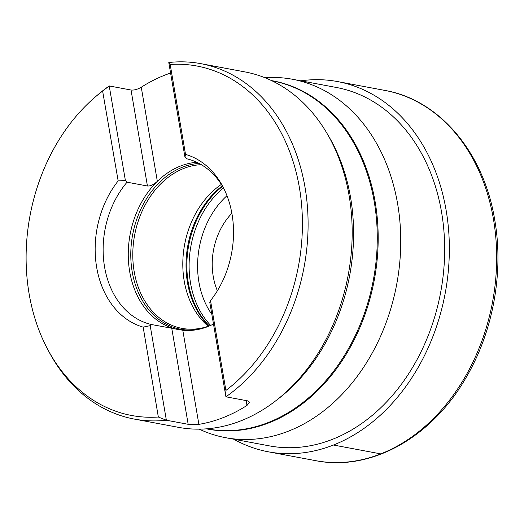 <?xml version="1.0" encoding="UTF-8"?>
<svg xmlns="http://www.w3.org/2000/svg" width="524" height="524" viewBox="0 0 524 524"><rect width="100%" height="100%" fill="white"/><g stroke="black" fill="none" stroke-linecap="round" stroke-linejoin="round"><path stroke-width="0.79" d="M264.928 77.709A182.306 140.059 -79.4 0 1 292.569 79.281A182.306 140.059 -79.4 0 1 397.644 203.967A182.306 140.059 100.6 0 1 225.549 437.678A182.306 140.059 100.6 0 1 199.205 429.156M292.569 79.281L336.487 87.495A182.306 140.059 100.6 0 1 441.562 212.181A182.306 140.059 100.6 0 1 269.467 445.891L225.549 437.678M233.776 439.217A188.332 144.69 -79.4 0 0 268.36 451.812A188.332 144.69 -79.4 0 0 446.147 210.379A188.332 144.69 -79.4 0 0 337.594 81.574A188.332 144.69 -79.4 0 0 300.796 80.82M200.81 63.653A180.8 138.906 -79.4 0 0 168.787 62.52L184.952 157.102L185.529 154.403A89.021 68.389 -79.4 0 1 222.726 186.393A89.021 68.389 -79.4 0 1 210.524 300.632L209.757 302.217L225.929 396.799A180.8 138.906 100.6 0 0 305.02 187.31A180.8 138.906 -79.4 0 0 200.81 63.653L244.891 71.899A180.8 138.906 -79.4 0 1 349.102 195.557A180.8 138.906 100.6 0 1 178.429 427.335L134.347 419.089A180.8 138.906 100.6 0 1 49.001 351.814L47.684 349.331A177.754 136.567 100.6 0 1 94.798 97.385A177.754 136.567 100.6 0 1 102.619 91.058L109.228 85.943A180.8 138.906 -79.4 0 0 96.92 95.551L94.798 97.385M141.257 87.233L157.344 181.343C153.624 184.671 150.323 186.217 147.434 186L127.057 182.188L125.393 180.531L109.228 85.943L131.033 90.023C134.17 90.311 137.576 89.381 141.257 87.233A180.8 138.906 100.6 0 1 170.582 73.032M127.057 182.188A84.75 65.114 -79.4 0 0 104.571 266.978A84.75 65.114 -79.4 0 0 151.384 324.52L150.198 325.646L166.37 420.228L188.175 424.309L198.884 424.361A180.8 138.906 100.6 0 0 246.987 405.445L249.483 402.17L247.728 400.88L225.929 396.799L225.903 390.446L210.524 300.632M151.384 324.52L182.797 330.251L198.884 424.361M47.684 349.331A177.754 136.567 100.6 0 0 158.34 417.025L166.37 420.228A180.8 138.906 100.6 0 1 134.347 419.089M223.65 188.168A84.75 65.114 -79.4 0 0 186.616 158.759L184.952 157.102M125.393 180.531L118.162 180.904A89.021 68.389 -79.4 0 0 96.671 267.384A89.021 68.389 -79.4 0 0 143.163 327.133L150.198 325.646M213.491 324.035A84.75 65.114 100.6 0 1 182.797 330.251M178.062 329.55A84.75 65.114 -79.4 0 1 129.697 271.681A84.75 65.114 100.6 0 1 157.344 181.343A84.75 65.114 100.6 0 1 196.834 162.302M211.342 325.083A82.864 63.666 -79.4 0 1 181.959 328.365A82.864 63.666 -79.4 0 1 134.196 271.687A82.864 63.666 100.6 0 1 201.288 164.667M221.364 184.402A82.864 63.666 100.6 0 0 184.212 281.041A82.864 63.666 -79.4 0 0 208.238 326.256M217.381 290.781A60.267 46.302 -79.4 0 1 213.242 276.502A60.267 46.302 100.6 0 1 231.87 213.301M168.787 62.52L170.189 64.485L185.529 154.403M170.189 64.485A177.754 136.567 100.6 0 1 299.394 187.599A177.754 136.567 100.6 0 1 225.903 390.446M118.162 180.904L102.619 91.058M158.34 417.025L143.163 327.133M333.461 445.033L380.784 453.882A5.653 3.262 68.5 0 0 381.944 453.791M271.57 80.617A177.145 136.096 100.6 0 1 375.171 202.041A177.145 136.096 100.6 0 1 206.449 428.848M271.923 80.788L272.225 80.84A177.033 136.011 100.6 0 1 374.267 201.923A177.033 136.011 100.6 0 1 207.144 428.874L206.842 428.815M327.323 133.954A177.033 136.011 100.6 0 1 350.569 197.489A177.033 136.011 100.6 0 1 277.713 399.262M171.767 328.332L188.175 424.309M131.033 90.023L147.434 186M246.156 400.585L246.987 405.445M199.094 163.436A83.938 64.491 100.6 0 0 132.205 271.792A83.938 64.491 -79.4 0 0 200.875 328.843M208.925 326.013A84.921 65.245 -79.4 0 1 187.474 282.56A84.921 65.245 100.6 0 1 222.294 185.876M222.589 186.361A85.124 65.402 100.6 0 0 188.299 282.803A85.124 65.402 -79.4 0 0 209.305 325.876M210.641 325.365A85.124 65.402 -79.4 0 1 190.553 283.222A85.124 65.402 100.6 0 1 223.479 187.874M226.977 195.707A79.098 60.771 100.6 0 0 198.93 282.135A79.098 60.771 -79.4 0 0 211.827 314.321M315.684 460.661A188.332 144.69 100.6 0 0 493.464 219.228A188.332 144.69 -79.4 0 0 384.917 90.423C439.603 99.888 483.907 152.733 494.741 219.962C503.924 272.27 493.143 331.607 466.137 377.463C431.933 437.481 370.769 471.751 315.684 460.661L268.36 451.812M384.917 90.423L337.594 81.574"/></g></svg>
